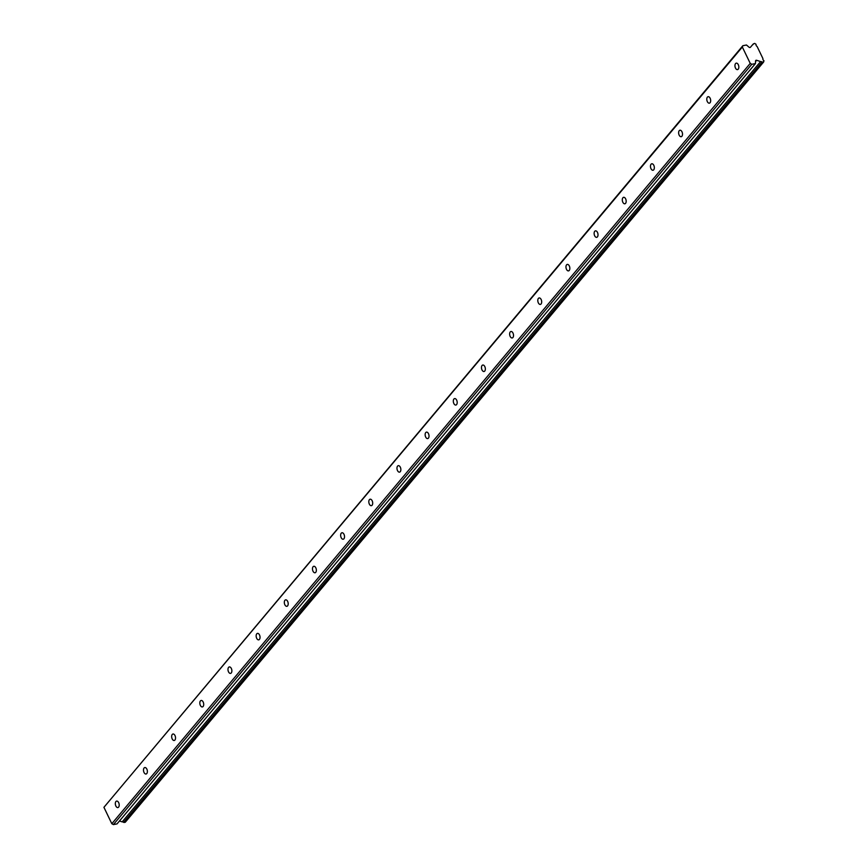 <?xml version="1.0" encoding="UTF-8"?>
<svg xmlns="http://www.w3.org/2000/svg" width="868" height="868" viewBox="0 0 868 868"><rect width="100%" height="100%" fill="white"/><g stroke="black" fill="none" stroke-linecap="round" stroke-linejoin="round"><path stroke-width="1.3" d="M115.921 801.544A3.298 1.877 -101 0 0 115.607 805.374A3.298 1.877 -101 0 0 117.896 807.565A3.298 1.877 -101 0 0 118.612 807.121A3.298 1.877 -101 0 0 118.927 803.291A3.298 1.877 -101 0 0 116.638 801.099A3.298 1.877 -101 0 0 115.921 801.544M735.554 63.592A3.298 1.877 -101 0 0 735.229 67.422A3.298 1.877 -101 0 0 737.529 69.614A3.298 1.877 -101 0 0 738.234 69.169A3.298 1.877 -101 0 0 738.56 65.339A3.298 1.877 -101 0 0 736.27 63.147A3.298 1.877 -101 0 0 735.554 63.592M707.387 97.14A3.298 1.877 -101 0 0 707.073 100.97A3.298 1.877 -101 0 0 709.362 103.162A3.298 1.877 -101 0 0 710.078 102.717A3.298 1.877 -101 0 0 710.393 98.887A3.298 1.877 -101 0 0 708.104 96.695A3.298 1.877 -101 0 0 707.387 97.14M679.221 130.688A3.298 1.877 -101 0 0 678.906 134.507A3.298 1.877 -101 0 0 681.196 136.699A3.298 1.877 -101 0 0 681.912 136.254A3.298 1.877 -101 0 0 682.226 132.424A3.298 1.877 -101 0 0 679.937 130.233A3.298 1.877 -101 0 0 679.221 130.688M651.065 164.226A3.298 1.877 -101 0 0 650.74 168.056A3.298 1.877 -101 0 0 653.029 170.247A3.298 1.877 -101 0 0 653.745 169.802A3.298 1.877 -101 0 0 654.06 165.972A3.298 1.877 -101 0 0 651.77 163.781A3.298 1.877 -101 0 0 651.065 164.226M622.899 197.774A3.298 1.877 -101 0 0 622.573 201.604A3.298 1.877 -101 0 0 624.862 203.785A3.298 1.877 -101 0 0 625.578 203.34A3.298 1.877 -101 0 0 625.904 199.51A3.298 1.877 -101 0 0 623.604 197.318A3.298 1.877 -101 0 0 622.899 197.774M594.732 231.311A3.298 1.877 -101 0 0 594.406 235.141A3.298 1.877 -101 0 0 596.707 237.333A3.298 1.877 -101 0 0 597.412 236.888A3.298 1.877 -101 0 0 597.737 233.058A3.298 1.877 -101 0 0 595.437 230.866A3.298 1.877 -101 0 0 594.732 231.311M566.565 264.859A3.298 1.877 -101 0 0 566.24 268.689A3.298 1.877 -101 0 0 568.54 270.881A3.298 1.877 -101 0 0 569.245 270.425A3.298 1.877 -101 0 0 569.571 266.595A3.298 1.877 -101 0 0 567.281 264.414A3.298 1.877 -101 0 0 566.565 264.859M538.399 298.397A3.298 1.877 -101 0 0 538.084 302.227A3.298 1.877 -101 0 0 540.373 304.418A3.298 1.877 -101 0 0 541.079 303.974A3.298 1.877 -101 0 0 541.404 300.144A3.298 1.877 -101 0 0 539.115 297.952A3.298 1.877 -101 0 0 538.399 298.397M510.232 331.945A3.298 1.877 -101 0 0 509.917 335.775A3.298 1.877 -101 0 0 512.207 337.967A3.298 1.877 -101 0 0 512.923 337.511A3.298 1.877 -101 0 0 513.238 333.692A3.298 1.877 -101 0 0 510.948 331.5A3.298 1.877 -101 0 0 510.232 331.945M482.065 365.482A3.298 1.877 -101 0 0 481.751 369.312A3.298 1.877 -101 0 0 484.04 371.504A3.298 1.877 -101 0 0 484.756 371.059A3.298 1.877 -101 0 0 485.071 367.229A3.298 1.877 -101 0 0 482.782 365.037A3.298 1.877 -101 0 0 482.065 365.482M453.91 399.03A3.298 1.877 -101 0 0 453.584 402.861A3.298 1.877 -101 0 0 455.874 405.052A3.298 1.877 -101 0 0 456.59 404.607A3.298 1.877 -101 0 0 456.915 400.777A3.298 1.877 -101 0 0 454.615 398.586A3.298 1.877 -101 0 0 453.91 399.03M425.743 432.568A3.298 1.877 -101 0 0 425.418 436.398A3.298 1.877 -101 0 0 427.718 438.59A3.298 1.877 -101 0 0 428.423 438.145A3.298 1.877 -101 0 0 428.749 434.315A3.298 1.877 -101 0 0 426.448 432.123A3.298 1.877 -101 0 0 425.743 432.568M397.577 466.116A3.298 1.877 -101 0 0 397.251 469.946A3.298 1.877 -101 0 0 399.551 472.138A3.298 1.877 -101 0 0 400.256 471.693A3.298 1.877 -101 0 0 400.582 467.863A3.298 1.877 -101 0 0 398.293 465.671A3.298 1.877 -101 0 0 397.577 466.116M369.41 499.653A3.298 1.877 -101 0 0 369.095 503.483A3.298 1.877 -101 0 0 371.385 505.675A3.298 1.877 -101 0 0 372.09 505.23A3.298 1.877 -101 0 0 372.415 501.4A3.298 1.877 -101 0 0 370.126 499.209A3.298 1.877 -101 0 0 369.41 499.653M341.243 533.202A3.298 1.877 -101 0 0 340.929 537.032A3.298 1.877 -101 0 0 343.218 539.223A3.298 1.877 -101 0 0 343.934 538.778A3.298 1.877 -101 0 0 344.249 534.948A3.298 1.877 -101 0 0 341.959 532.757A3.298 1.877 -101 0 0 341.243 533.202M313.077 566.739A3.298 1.877 -101 0 0 312.762 570.569A3.298 1.877 -101 0 0 315.051 572.761A3.298 1.877 -101 0 0 315.768 572.316A3.298 1.877 -101 0 0 316.082 568.486A3.298 1.877 -101 0 0 313.793 566.294A3.298 1.877 -101 0 0 313.077 566.739M284.921 600.287A3.298 1.877 -101 0 0 284.596 604.117A3.298 1.877 -101 0 0 286.885 606.309A3.298 1.877 -101 0 0 287.601 605.864A3.298 1.877 -101 0 0 287.916 602.034A3.298 1.877 -101 0 0 285.626 599.842A3.298 1.877 -101 0 0 284.921 600.287M256.754 633.824A3.298 1.877 -101 0 0 256.429 637.654A3.298 1.877 -101 0 0 258.718 639.846A3.298 1.877 -101 0 0 259.434 639.401A3.298 1.877 -101 0 0 259.76 635.571A3.298 1.877 -101 0 0 257.46 633.38A3.298 1.877 -101 0 0 256.754 633.824M228.588 667.373A3.298 1.877 -101 0 0 228.262 671.203A3.298 1.877 -101 0 0 230.562 673.394A3.298 1.877 -101 0 0 231.268 672.95A3.298 1.877 -101 0 0 231.593 669.12A3.298 1.877 -101 0 0 229.293 666.928A3.298 1.877 -101 0 0 228.588 667.373M200.421 700.91A3.298 1.877 -101 0 0 200.096 704.74A3.298 1.877 -101 0 0 202.396 706.932A3.298 1.877 -101 0 0 203.101 706.487A3.298 1.877 -101 0 0 203.427 702.657A3.298 1.877 -101 0 0 201.137 700.465A3.298 1.877 -101 0 0 200.421 700.91M172.255 734.458A3.298 1.877 -101 0 0 171.94 738.288A3.298 1.877 -101 0 0 174.229 740.48A3.298 1.877 -101 0 0 174.935 740.035A3.298 1.877 -101 0 0 175.26 736.205A3.298 1.877 -101 0 0 172.971 734.013A3.298 1.877 -101 0 0 172.255 734.458M144.088 767.996A3.298 1.877 -101 0 0 143.773 771.826A3.298 1.877 -101 0 0 146.063 774.017A3.298 1.877 -101 0 0 146.779 773.572A3.298 1.877 -101 0 0 147.093 769.742A3.298 1.877 -101 0 0 144.804 767.551A3.298 1.877 -101 0 0 144.088 767.996M750.234 63.397L751.807 64.286L755.431 63.581L755.594 60.868A1.096 0.825 -140 0 1 756.646 60.293L760.585 61.563A1.812 1.356 -140 0 1 762.039 62.04L763.645 61.986L763.959 60.695A1.812 1.356 -140 0 1 762.929 58.568L757.113 46.481A1.812 1.356 -140 0 1 756.082 44.355L754.704 43.4L753.315 43.932A1.812 1.356 -140 0 1 752.534 44.832L750.397 47.295A1.096 0.825 -140 0 1 749.019 47.197L746.491 45.006L742.856 45.711L742.335 47.013L750.234 63.397L111.82 823.71L103.932 807.316L742.335 47.013M763.645 61.986L125.242 822.289L123.636 822.343A1.812 1.356 40 0 0 122.182 821.877L119.458 820.998M111.82 823.71L113.393 824.6L117.028 823.895L755.431 63.581M742.856 45.711L103.932 807.316M751.807 64.286L113.393 824.6M760.585 61.563L122.182 821.877M762.039 62.04L123.636 822.343M752.567 44.821L753.315 43.932M762.538 62.203L124.135 822.506M755.551 61.595L756.646 60.293"/></g></svg>
